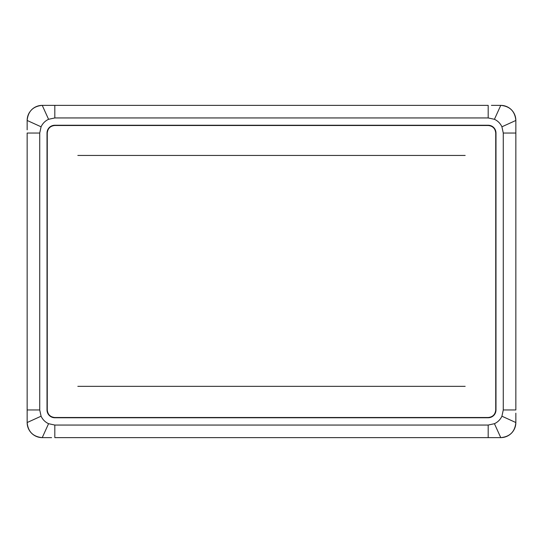<?xml version="1.0" encoding="UTF-8"?>
<svg xmlns="http://www.w3.org/2000/svg" width="543" height="543" viewBox="0 0 543 543"><rect width="100%" height="100%" fill="white"/><g stroke="black" fill="none" stroke-linecap="round" stroke-linejoin="round"><path stroke-width="0.81" d="M54.816 117.946L48.571 119.304C45.171 120.899 42.673 123.397 41.078 126.797L39.727 133.042L39.727 409.958L41.078 416.203C42.673 419.603 45.171 422.101 48.571 423.696L54.816 425.054L488.184 425.054L494.429 423.696C497.829 422.101 500.327 419.603 501.922 416.203L503.273 409.958L503.273 133.042L501.922 126.797C500.327 123.397 497.829 120.899 494.429 119.304L488.184 117.946L54.816 117.946L54.816 105.369L42.239 105.369C33.082 106.258 28.053 111.288 27.15 120.465L41.078 126.797M54.816 125.243L488.184 125.243A7.799 7.799 0 0 1 495.983 133.042L495.983 409.958A7.799 7.799 0 0 1 488.184 417.757L54.816 417.757A7.799 7.799 0 0 1 47.017 409.958L47.017 133.042A7.799 7.799 0 0 1 54.816 125.243M48.571 119.304L42.239 105.369A15.089 15.089 0 0 0 31.575 109.788M488.184 117.946L488.184 105.369L54.816 105.369M494.429 119.304L500.761 105.369L491.401 105.369M501.922 126.797L515.85 120.465C514.968 111.308 509.938 106.272 500.761 105.369L497.15 105.369M503.273 133.042L515.85 133.042L515.85 120.465A15.089 15.089 0 0 0 500.761 105.369M503.273 409.958L515.85 409.958L515.85 133.042M501.922 416.203L515.85 422.535L515.85 413.175M494.429 423.696L500.761 437.631C509.918 436.742 514.947 431.712 515.85 422.535L515.85 422.535A15.089 15.089 0 0 1 500.761 437.631L488.184 437.631L488.184 425.054M54.816 425.054L54.816 437.631L488.184 437.631M48.571 423.696L42.239 437.631L51.599 437.631M41.078 416.203L27.15 422.535C28.032 431.692 33.062 436.728 42.239 437.631L45.85 437.631M39.727 409.958L27.15 409.958L27.15 422.535A15.089 15.089 0 0 0 42.239 437.631M39.727 133.042L27.15 133.042L27.15 409.958M29.702 112.068A15.089 15.089 0 0 0 27.15 120.465L27.15 129.825M27.15 120.465L27.15 124.069M77.832 386.344L465.168 386.344L77.832 386.344M465.168 155.447L77.832 155.447L465.168 155.447M495.732 409.958L495.732 133.042C495.257 128.481 492.745 125.962 488.184 125.494L54.816 125.494C50.261 125.962 47.743 128.481 47.268 133.042L47.268 409.958C47.743 414.519 50.255 417.038 54.816 417.506L488.184 417.506C492.739 417.038 495.257 414.519 495.732 409.958"/></g></svg>
